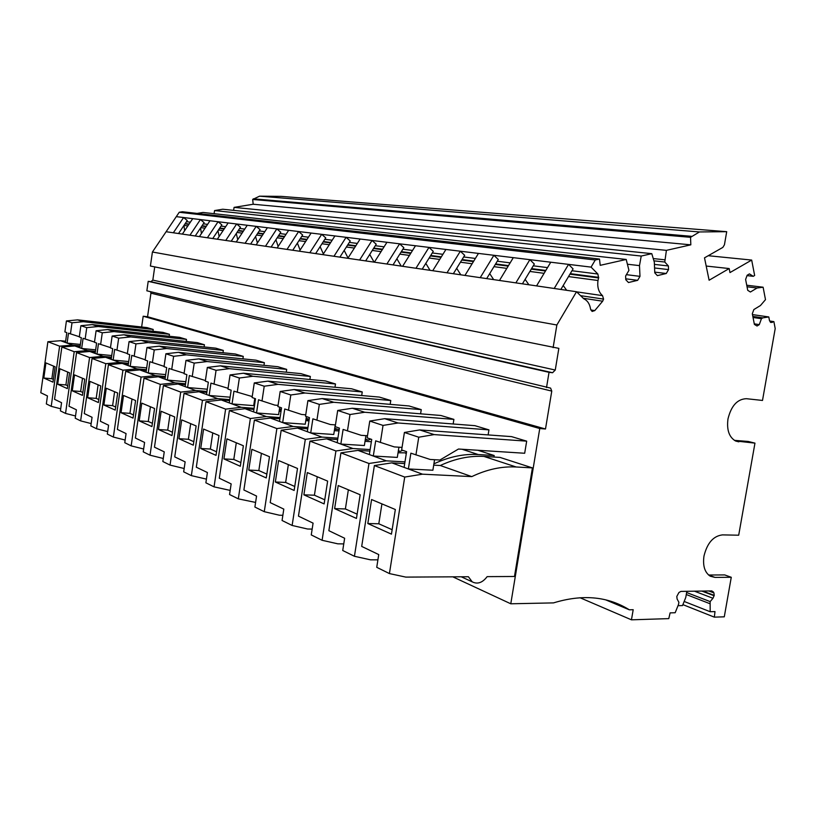 <?xml version="1.0" encoding="UTF-8"?>
<svg xmlns="http://www.w3.org/2000/svg" width="816" height="816" viewBox="0 0 816 816"><rect width="100%" height="100%" fill="white"/><g stroke="black" fill="none" stroke-linecap="round" stroke-linejoin="round"><path stroke-width="1.22" d="M167.321 380.062L165.016 379.205L166.709 367.608L164.026 366.67L165.903 353.767L173.635 356.317L171.737 369.373L169.014 368.414L167.321 380.062L185.864 381.684M185.558 383.785L174.899 382.857L160.303 384.367L150.022 455.195L163.282 458.48M165.281 377.38L158.355 376.757L174.899 382.857M263.976 365.333L264.374 362.692L255.959 360.172L178.49 352.328L165.903 353.767M264.374 362.692L186.323 354.848L173.635 356.317M171.737 369.373L184.11 373.238M158.355 376.757L144.014 378.185L135.385 438.039L144.595 442.445L143.239 451.84L150.022 455.195M144.014 378.185L160.303 384.367M186.323 354.848L178.49 352.328M141.637 327.002L143.188 316.231L147.553 316.741L150.94 293.179L150.532 291.689M699.475 231.948L690.54 237.313L252.654 199.471L259.549 196.177L699.475 231.948L726.709 231.683L724.435 244.8L722.843 247.401L704.504 257.836L709.114 280.225L729.178 268.556L729.973 272.575L751.679 260.069L754.647 275.482L753.25 276.318L749.445 273.89L747.15 275.247L745.61 279.47L747.731 290.323L750.414 292.006L757.064 288.007L763.113 287.212L765.49 299.645L760.441 305.541L753.841 309.57L752.311 313.762L754.392 324.411L757.044 326.012L759.288 324.615L761.44 318.709L762.817 317.852L768.794 316.945L769.457 320.443L770.875 322.514L773.884 321.626L775.2 328.583L762.501 400.452L746.395 398.698C737.348 399.055 731.218 405.787 727.984 418.914C726.577 429.828 729.086 437.172 735.502 440.956L754.963 443.129L738.694 535.204L722.456 534.888C713.337 535.99 707.186 543.058 703.973 556.073C702.637 565.845 704.759 572.567 710.318 576.229L714.979 577.402L731.269 577.289L724.282 616.825L714.337 617.141L715 611.592L710.175 611.725L710.134 601.606L712.98 598.281L714.204 595.394L713.929 592.895L711.878 590.917L680.942 591.406L678.943 592.498L676.801 596.455L677.107 599.015L678.892 602.31L678.535 604.381L675.179 612.734L670.12 612.877L668.783 618.62L631.451 619.823L633.196 609.705L629.32 609.807L627.81 608.879C606.574 596.241 581.808 594.242 553.513 602.891L510.785 603.789L452.819 576.841M510.785 603.789L539.753 428.533L143.188 316.231M526.677 441.15L511.54 436.621L419.669 429.93L404.41 432.47L401.645 449.932L406.592 451.676L404.104 467.384L408.377 468.955L410.876 453.176L430.165 459.459L439.916 460.02L458.49 449.024L524.678 453.257L526.677 441.15L434.143 434.591L419.669 429.93M488.121 434.918L488.947 429.869L474.902 425.666L384.703 418.679L369.77 421.046L367.149 437.845L371.719 439.447L369.352 454.573L373.3 456.022L375.686 440.844L394.312 446.913L402.043 447.403M453.155 423.983L453.9 419.383L440.824 415.477L352.308 408.255L337.702 410.458L335.192 426.656L339.436 428.135L337.181 442.7L340.843 444.057L343.108 429.43L361.131 435.305L367.475 435.734M420.587 413.824L421.25 409.622L409.051 405.97L322.208 398.565L307.907 400.625L305.521 416.252L309.468 417.639L307.316 431.684L310.712 432.939L312.885 418.832L330.317 424.524L335.468 424.891M390.17 404.359L390.772 400.503L379.369 397.086L294.158 389.548L280.174 391.476L277.879 406.572L281.561 407.857L279.5 421.433L282.673 422.606L284.743 408.969L301.645 414.487L305.745 414.803M361.692 395.525L362.253 391.966L351.553 388.773L267.964 381.123L254.276 382.928L252.083 397.525L255.52 398.728L253.552 411.856L256.52 412.957L258.499 399.779L274.89 405.124L278.062 405.379M334.988 387.253L335.498 383.969L325.451 380.96L243.454 373.228L230.051 374.932L227.95 389.069L231.163 390.201L229.276 402.91L232.05 403.93L233.947 391.17L252.226 396.566M309.896 379.491L310.355 376.451L300.91 373.626L220.453 365.833L207.335 367.435L205.316 381.133L208.335 382.194L206.519 394.516L209.12 395.474L210.946 383.112L228.062 388.304M286.263 372.208L286.691 369.373L277.787 366.7L198.839 358.877L185.987 360.397L184.049 373.687L186.884 374.677L185.14 386.631L187.588 387.529L189.343 375.544L205.397 380.542M242.913 358.856L243.28 356.388L235.324 354.001L159.293 346.157L146.962 347.514L145.146 360.05L147.676 360.937L146.054 372.208L148.226 373.014L149.858 361.702L164.077 366.353M222.992 352.736L223.329 350.421L215.801 348.167L141.158 340.313L129.061 341.608L127.316 353.807L129.703 354.644L128.132 365.609L130.193 366.364L131.774 355.368L145.197 359.754M204.102 346.933L204.428 344.76L197.278 342.628L123.991 334.795L112.139 336.019L110.446 347.891L112.71 348.687L111.19 359.356L113.138 360.07L114.658 349.37L127.357 353.522M186.181 341.435L186.487 339.395L179.693 337.365L107.722 329.562L96.104 330.735L94.462 342.292L96.614 343.046L95.135 353.44L96.982 354.113L98.461 343.689L110.486 347.626M169.157 336.223L169.432 334.295L162.976 332.367L92.279 324.595L80.886 325.706L79.295 336.977L81.335 337.691L79.907 347.82L81.661 348.463L83.089 338.303L94.503 342.047M152.949 331.265L153.214 329.44L147.064 327.604L77.612 319.872L66.422 320.933L64.892 331.928L66.82 332.612L65.443 342.485L67.106 343.097L68.493 333.193L79.336 336.743M532.42 467.894L516.171 466.987C501.677 466.211 486.877 469.414 471.77 476.615L440.283 465.508C455.124 458.623 469.69 455.603 483.97 456.43L499.994 457.409L532.42 467.894L514.478 576.484L487.152 576.637C482.491 582.757 477.523 584.491 472.229 581.849L461.254 576.79M477.911 450.269L494.19 455.532L493.935 457.042M151.929 426.584L139.22 420.883L141.78 403.135L154.561 408.49L151.929 426.584M539.753 428.533L545.496 428.992L551.769 391.099L550.606 388.11L146.849 290.802L148.206 281.336L150.889 281.693L152.827 280.102L154.724 266.903M546.516 387.59L549.035 372.331L552.575 372.728L555.257 370.046L558.848 348.361L150.409 266.026L152.419 252.011L179.245 212.262L182.427 211.752L599.485 259.049L600.219 265.333L626.209 259.457L628.942 270.361L625.607 276.032L625.79 279.725L628.473 282.53L637.653 280.337L625.739 278.807M626.209 259.457L203.031 212.456L197.125 213.415M214.067 213.68L214.577 210.569L222.737 209.233L651.79 253.664L654.32 262.191L654.779 272.85L657.37 275.624L666.264 273.493L654.748 272.126M233.6 210.355L234.09 207.376L253.205 204.245L252.654 199.471M259.549 196.177L281.428 196.381L726.709 231.683M690.54 237.313L690.826 244.831L253.205 204.245M666.264 273.493L668.539 269.586L668.396 265.965L664.775 262.028L666.407 250.359L690.826 244.831M637.653 280.337L639.989 276.359L639.489 265.618L641.223 256.051L651.79 253.664M569.925 274.196L598.587 277.94L597.873 274.023L591.07 267.118L595.282 259.978L599.485 259.049M598.587 277.94L597.985 280.5C597.128 287.15 598.638 292.189 602.534 295.637L603.575 299.105L602.647 301.206L594.762 310.6L590.794 309.968M553.126 347.636L556.859 325.003L576.514 291.74L583.838 298.809C587.51 300.553 589.754 303.98 590.57 309.091L592.1 311.447L594.762 310.6M545.496 428.992L147.553 316.741M434.143 434.591L418.751 437.213L415.936 454.94M488.947 429.869L398.096 422.984L384.703 418.679M398.096 422.984L383.03 425.422L380.358 442.476M453.9 419.383L364.721 412.253L352.308 408.255M364.721 412.253L349.993 414.518L347.443 430.94M421.25 409.622L333.754 402.288L322.208 398.565M333.754 402.288L319.331 404.399L316.904 420.24M390.772 400.503L304.929 393.006L294.158 389.548M304.929 393.006L290.812 394.985L288.487 410.285M362.253 391.966L278.032 384.356L267.964 381.123M278.032 384.356L264.221 386.213L261.997 401.003M335.498 383.969L252.878 376.268L243.454 373.228M252.878 376.268L239.363 378.012L237.221 392.323M310.355 376.451L229.296 368.679L220.453 365.833M229.296 368.679L216.067 370.321L214.016 384.183M286.691 369.373L207.162 361.549L198.839 358.877M207.162 361.549L194.208 363.11L192.229 376.553M243.28 356.388L166.688 348.534L159.293 346.157M166.688 348.534L154.255 349.921L152.419 362.6M223.329 350.421L148.145 342.567L141.158 340.313M148.145 342.567L135.966 343.883L134.191 356.215M204.428 344.76L130.611 336.926L123.991 334.795M130.611 336.926L118.667 338.181L116.953 350.176M186.487 339.395L113.995 331.582L107.722 329.562M113.995 331.582L102.286 332.775L100.633 344.454M169.432 334.295L98.246 326.512L92.279 324.595M98.246 326.512L86.761 327.644L85.15 339.028M153.214 329.44L83.283 321.698L77.612 319.872M83.283 321.698L72.012 322.779L70.451 333.877M471.77 476.615L422.504 474.178L404.726 477.064L389.416 573.577L405.817 577.106L468.394 576.749L472.229 581.849M389.416 573.577L376.737 567.314L378.746 554.584L361.692 546.414L374.381 465.559L404.726 477.064M404.705 463.57L391.833 462.866L374.381 465.559M440.283 465.508L433.694 465.151M494.19 455.532L478.207 454.543C463.957 453.706 449.443 456.695 434.653 463.519L433.959 463.488M404.971 461.876L386.356 460.846L368.965 463.498L354.43 556.277L370.505 559.827L377.92 559.847M354.43 556.277L342.73 550.494L344.638 538.244L328.868 530.696L340.935 452.87L368.965 463.498M369.893 451.105L358.01 450.391L340.935 452.87M406.409 452.829L398.045 452.798M402.727 450.32L400.268 451.401L398.279 451.279M370.138 449.565L352.93 448.525L335.927 450.973L322.096 540.284L337.834 543.833L343.76 543.905M322.096 540.284L311.263 534.929L313.079 523.138L298.462 516.13L309.968 441.13L335.927 450.973M337.671 439.549L326.655 438.835L309.968 441.13M371.362 441.731L365.017 441.323M370.729 439.1L368.322 440.14L365.242 439.936M337.895 438.141L321.943 437.09L305.306 439.365L292.128 525.463L307.54 529.003L312.161 529.094M292.128 525.463L282.061 520.486L283.805 509.113L270.208 502.605L281.194 430.216L305.306 439.365M307.754 428.798L297.514 428.084L281.194 430.216M339.007 430.96L334.346 430.634M339.252 429.359L334.55 429.369M307.958 427.502L293.128 426.472L276.869 428.573L264.272 511.693L279.368 515.212L282.856 515.304M264.272 511.693L254.898 507.052L256.561 496.067L243.892 489.998L254.398 420.056L276.869 428.573M279.908 418.771L270.371 418.067L254.398 420.056M308.968 420.903L305.786 420.668M309.142 419.73L305.959 419.495M280.092 417.588L266.271 416.558L250.369 418.526L238.313 498.851L255.602 502.432M238.313 498.851L229.561 494.527L231.152 483.898L219.31 478.227L229.388 410.57L250.369 418.526M253.919 409.408L245.004 408.714L229.388 410.57M281.01 411.488L279.113 411.346M281.173 410.407L279.276 410.264M254.082 408.306L241.179 407.306L225.614 409.132L214.057 486.856L230.183 490.396M214.057 486.856L205.877 482.807L207.397 472.525L196.309 467.211L205.989 401.686L225.614 409.132M229.612 400.636L221.269 399.962L205.989 401.686M254.929 402.665L254.153 402.604M255.082 401.666L254.306 401.605M229.765 399.616L217.688 398.636L202.45 400.35L191.352 475.626L206.417 479.114M191.352 475.626L183.682 471.832L185.14 461.866L174.736 456.889L184.039 393.363L202.45 400.35M206.825 392.404L199.002 391.751L184.039 393.363M206.968 391.456L195.636 390.507L180.724 392.108L170.044 465.089L184.171 468.517M170.044 465.089L162.843 461.53L164.251 451.86L154.469 447.178L163.424 385.55L180.724 392.108M185.426 384.662L178.072 384.03L163.424 385.55M165.403 376.553L155.366 375.656L141.076 377.074L131.162 445.862L143.647 448.994M131.162 445.862L124.766 442.7L126.072 433.582L117.382 429.41L125.715 371.239L141.076 377.074M146.299 370.495L139.76 369.903L125.715 371.239M146.411 369.73L136.935 368.863L122.93 370.189L113.363 437.06L125.144 440.038M113.363 437.06L107.324 434.071L108.589 425.207L100.368 421.27L108.426 364.691L122.93 370.189M128.367 363.997L122.186 363.416L108.426 364.691M128.469 363.273L119.524 362.437L105.794 363.691L96.553 428.747L107.681 431.582M96.553 428.747L90.831 425.921L92.055 417.292L84.272 413.559L92.065 358.479L105.794 363.691M111.404 357.847L105.56 357.286L92.065 358.479M111.506 357.163L103.03 356.357L89.576 357.541L80.631 420.872L91.168 423.575M80.631 420.872L75.215 418.2L76.398 409.795L69.023 406.256L76.571 352.604L89.576 357.541M95.339 352.012L89.801 351.472L76.571 352.604M95.431 351.38L87.394 350.584L74.205 351.706L65.545 413.416L75.531 415.987M65.545 413.416L60.404 410.876L61.557 402.686L54.55 399.33L61.863 347.024L74.205 351.706M80.101 346.484L74.837 345.953L61.863 347.024M80.182 345.872L72.563 345.117L59.619 346.178L51.224 406.337L60.7 408.796M51.224 406.337L46.339 403.92L47.45 395.933L40.8 392.741L47.889 341.731L59.619 346.178M65.617 341.221L60.619 340.711L47.889 341.731M139.22 420.883L148.288 421.495L150.419 406.756M152.408 423.32L148.288 421.495M631.451 619.823L579.992 597.72M629.32 609.807L605.717 599.862M625.382 608.144L615.917 603.044M549.035 372.331L148.206 281.336M556.859 325.003L152.419 252.011M576.514 291.74L166.117 231.724M591.07 267.118L183.6 217.535L173.339 232.774M595.282 259.978L179.245 212.262M639.989 276.359L626.413 274.666M639.489 265.618L627.667 264.262M641.223 256.051L214.577 210.569M668.539 269.586L654.565 267.974M668.396 265.965L654.412 264.394M664.775 262.028L653.912 260.834M664.673 259.794L653.239 258.56M666.407 250.359L234.09 207.376M729.178 268.556L706.187 266.047M751.679 260.069L708.237 255.714M753.25 276.318L747.017 275.614M757.064 288.007L747.038 286.783M763.113 287.212L746.732 285.223M759.288 324.615L754.29 323.86M761.44 318.709L753.035 317.475M762.817 317.852L752.831 316.404M768.794 316.945L752.474 314.599M773.884 321.626L769.6 320.994M731.269 577.289L724.71 574.923L708.594 575.015M754.963 443.129L748.231 441.466L734.4 440.344M714.337 617.141L682.89 604.625M710.175 611.725L684.155 601.453M709.777 603.646L686.276 594.517M710.134 601.606L686.623 592.518M560.867 289.445L573.077 268.903L568.558 264.374L554.207 288.476M563.203 285.508L566.661 290.292M418.751 437.213L404.41 432.47M383.03 425.422L369.77 421.046M349.993 414.518L337.702 410.458M319.331 404.399L307.907 400.625M290.812 394.985L280.174 391.476M264.221 386.213L254.276 382.928M239.363 378.012L230.051 374.932M216.067 370.321L207.335 367.435M194.208 363.11L185.987 360.397M154.255 349.921L146.962 347.514M135.966 343.883L129.061 341.608M118.667 338.181L112.139 336.019M102.286 332.775L96.104 330.735M86.761 327.644L80.886 325.706M72.012 322.779L66.422 320.933M391.833 462.866L422.504 474.178M434.561 459.714L432.888 470.23L408.377 468.955M391.445 534.143L367.812 523.535L371.576 499.545L395.342 509.521L391.445 534.143M434.653 463.519L433.99 463.294M406.297 453.523L405.491 453.237M358.01 450.391L386.356 460.846M373.3 456.022L397.31 457.409L398.932 447.209M356.459 518.435L334.631 508.633L338.212 485.551L360.162 494.761L356.459 518.435M400.268 451.401L398.371 450.728M326.655 438.835L352.93 448.525M340.843 444.057L364.364 445.526L365.915 435.622M324.125 503.911L303.889 494.833L307.306 472.576L327.644 481.114L324.125 503.911M368.322 440.14L365.374 439.1M297.514 428.084L321.943 437.09M310.712 432.939L333.754 434.489L335.243 424.881M294.148 490.457L275.349 482.011L278.603 460.54L297.503 468.466L294.148 490.457M338.579 429.644L334.713 428.288M270.371 418.067L293.128 426.472M282.673 422.606L305.235 424.218L306.408 416.568M266.271 477.941L248.758 470.067L251.879 449.33L269.484 456.715L266.271 477.941M309.213 419.291L306.153 418.22M245.004 408.714L266.271 416.558M256.52 412.957L278.613 414.62L279.735 407.215M240.302 466.273L223.941 458.929L226.93 438.855L243.372 445.76L240.302 466.273M281.316 409.459L279.49 408.816M221.269 399.962L241.179 407.306M232.05 403.93L253.694 405.634L254.776 398.473M216.026 455.369L200.716 448.494L203.592 429.063L218.984 435.52L216.026 455.369M255.296 400.279L254.541 400.013M199.002 391.751L217.688 398.636M209.12 395.474L230.122 397.198M193.3 445.169L178.939 438.712L181.703 419.883L196.136 425.942L193.3 445.169M178.072 384.03L195.636 390.507M187.588 387.529L207.295 389.212M171.982 435.591L158.477 429.532L161.14 411.254L174.706 416.945L171.982 435.591M139.76 369.903L155.366 375.656M148.226 373.014L165.689 374.595M133.049 418.108L121.054 412.723L123.532 395.474L135.578 400.534L133.049 418.108M122.186 363.416L136.935 368.863M130.193 366.364L146.676 367.894M115.229 410.101L103.897 405.011L106.284 388.243L117.677 393.016L115.229 410.101M105.56 357.286L119.524 362.437M113.138 360.07L128.714 361.549M98.389 402.543L87.669 397.729L89.974 381.398L100.756 385.917L98.389 402.543M89.801 351.472L103.03 356.357M96.982 354.113L111.731 355.541M82.447 395.383L72.287 390.823L74.521 374.911L84.731 379.195L82.447 395.383M74.837 345.953L87.394 350.584M81.661 348.463L95.645 349.85M67.34 388.6L57.691 384.265L59.864 368.761L69.554 372.83L67.34 388.6M60.619 340.711L72.563 345.117M67.106 343.097L80.386 344.434M52.989 382.153L43.829 378.043L45.931 362.916L55.141 366.782L52.989 382.153M550.759 262.211L536.571 285.896M513.315 257.652L499.484 280.469M522.424 283.825L534.337 264.037L529.87 259.672L515.875 282.866M478.462 253.409L464.957 275.42M486.683 278.603L498.301 259.519L493.884 255.286L480.226 277.654M453.349 273.727L464.692 255.306L460.326 251.206L447.005 272.799M445.924 249.451L432.745 270.708M422.198 269.168L433.276 251.369L428.971 247.391L415.956 268.26M415.487 245.749L402.614 266.302M393.026 264.904L403.849 247.676L399.595 243.821L386.896 264.007M386.957 242.281L374.381 262.181M360.142 239.017L347.851 258.295M365.65 260.896L376.227 244.219L372.035 240.465L359.611 260.018M334.917 235.946L322.901 254.653M339.905 257.132L350.237 240.955L346.106 237.303L333.968 256.265M311.12 233.05L299.37 251.206M315.639 253.592L325.757 237.884L321.677 234.335L309.815 252.736M288.65 230.316L277.154 247.962M292.75 250.237L302.644 234.988L298.625 231.53L287.018 249.4M267.393 227.725L256.132 244.882M271.106 247.075L280.786 232.254L276.838 228.878L265.475 246.248M247.258 225.277L236.232 241.975M250.614 244.076L260.1 229.653L256.204 226.369L245.075 243.27M231.193 241.24L240.475 227.195L236.64 223.992L225.746 240.445M228.154 222.952L217.352 239.21M212.752 238.537L221.85 224.859L218.076 221.728L207.386 237.762M209.998 220.748L199.41 236.589M192.729 218.647L182.356 234.1M195.218 235.977L204.133 222.635L200.41 219.575L189.944 235.202M178.52 233.539L187.272 220.524L183.6 217.535L176.287 216.648M678.004 605.686L682.502 605.584L685.766 597.455L686.837 591.314M367.812 523.535L378.797 523.78L381.929 503.89M392.149 529.706L378.797 523.78M334.631 508.633L345.382 508.949L348.361 489.804M357.133 514.162L345.382 508.949M303.889 494.833L314.415 495.21L317.251 476.758M324.758 499.8L314.415 495.21M275.349 482.011L285.641 482.44L288.354 464.63M294.749 486.489L285.641 482.44M248.758 470.067L258.835 470.546L261.426 453.329M266.852 474.106L258.835 470.546M223.941 458.929L233.794 459.439L236.293 442.782M240.853 462.57L233.794 459.439M200.716 448.494L210.365 449.035L212.762 432.908M216.566 451.789L210.365 449.035M178.939 438.712L188.384 439.283L190.689 423.647M193.82 441.691L188.384 439.283M158.477 429.532L167.729 430.124L169.942 414.946M172.472 432.225L167.729 430.124M121.054 412.723L129.938 413.345L131.998 399.024M133.508 414.936L129.938 413.345M103.897 405.011L112.608 405.654L114.597 391.721M115.668 407.021L112.608 405.654M87.669 397.729L96.196 398.381L98.124 384.815M98.818 399.544L96.196 398.381M72.287 390.823L80.651 391.486L82.518 378.267M82.865 392.465L80.651 391.486M57.691 384.265L65.902 384.938L67.708 372.055M67.738 385.754L65.902 384.938M43.829 378.043L51.877 378.716L53.632 366.149M53.377 379.379L51.877 378.716M528.87 284.774L525.127 279.337M493.67 279.623L489.712 273.615M460.805 274.819L456.685 268.311M430.042 270.32L425.809 263.374M401.197 266.098L396.882 258.764M374.095 262.13L369.73 254.459M348.044 257.999L344.189 250.43M323.36 253.929L320.117 246.636M300.104 250.073L297.391 243.076M278.154 246.412L275.91 239.72M257.407 242.944L255.571 236.548M237.762 239.659L236.283 233.539M219.137 236.528L217.964 230.693M201.44 233.56L200.552 227.99M184.61 230.734L183.988 225.41M483.97 456.43L516.171 466.987M462.05 449.249L478.207 454.543M150.94 293.179L551.769 391.099M150.889 281.693L552.575 372.728M152.827 280.102L555.257 370.046M253.297 198.829L691.397 236.293M770.284 322.116L772.283 322.412M597.873 274.023L571.985 270.739M570.251 273.646L598.72 277.358M568.507 276.583L597.985 280.5M576.626 291.842L602.534 295.637M580.482 295.657L603.575 299.105M583.103 298.248L602.647 301.206M710.787 590.937L713.429 591.937M713.929 592.895L708.839 590.968M702.811 591.059L714.204 595.394M714.143 595.751L701.852 591.08M694.467 591.192L712.98 598.281M714.979 577.402L708.706 575.107M738.817 441.833L735.777 441.079M190.363 222.176L186.487 221.687M207.58 224.369L203.337 223.829M225.675 226.675L221.034 226.083M244.739 229.102L239.649 228.449M264.823 231.652L259.253 230.948M286.018 234.355L279.929 233.57M308.438 237.201L301.757 236.354M332.163 240.22L324.85 239.292M357.337 243.423L349.309 242.403M384.081 246.83L375.278 245.708M412.549 250.451L402.88 249.217M442.915 254.317L432.286 252.96M475.371 258.437L463.682 256.958M510.153 262.864L497.26 261.222M547.516 267.617L533.266 265.812M185.252 223.533L189.108 224.033M202.072 225.726L206.305 226.277M219.739 228.021L224.38 228.633M238.333 230.449L243.413 231.101M257.907 232.988L263.466 233.713M278.552 235.681L284.641 236.467M300.349 238.517L307.02 239.384M323.411 241.516L330.725 242.474M347.851 244.698L355.858 245.738M373.779 248.074L382.571 249.217M401.35 251.665L410.999 252.919M430.715 255.49L441.334 256.867M462.07 259.57L473.749 261.089M495.608 263.935L508.49 265.608M531.583 268.617L545.812 270.463M531.267 269.137L545.486 270.994M529.88 271.442L544.088 273.329M495.302 264.435L508.184 266.118M493.955 266.659L506.818 268.372M461.764 260.059L473.453 261.579M460.448 262.191L472.117 263.752M430.42 255.959L441.038 257.346M429.134 258.029L439.732 259.437M401.064 252.124L410.713 253.378M399.799 254.123L409.448 255.408M373.493 248.513L382.286 249.665M372.269 250.451L381.052 251.624M347.575 245.126L355.582 246.177M346.372 247.003L354.368 248.074M323.146 241.934L330.449 242.893M321.973 243.76L329.266 244.729M300.094 238.925L306.755 239.792M298.942 240.689L305.602 241.577M278.297 236.069L284.376 236.864M277.165 237.793L283.244 238.609M257.652 233.376L263.211 234.1M256.55 235.049L262.109 235.793M238.088 230.816L243.158 231.479M237.007 232.448L242.077 233.121M219.504 228.388L224.135 228.99M218.443 229.979L223.074 230.591M201.838 226.073L206.071 226.634M200.797 227.633L205.03 228.194M185.018 223.88L188.873 224.38M183.998 225.389L187.853 225.91M623.883 607.226L627.81 608.879M549.872 387.926L550.606 388.11"/></g></svg>
